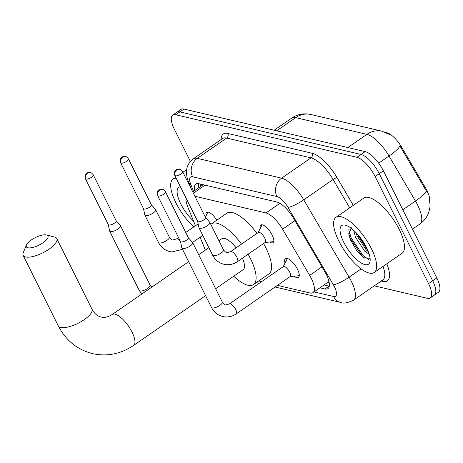 <?xml version="1.0" encoding="UTF-8"?>
<svg xmlns="http://www.w3.org/2000/svg" width="463" height="463" viewBox="0 0 463 463"><rect width="100%" height="100%" fill="white"/><g stroke="black" fill="none" stroke-linecap="round" stroke-linejoin="round"><path stroke-width="0.69" d="M260.241 228.502A10.742 3.866 55.3 0 1 260.854 225.012A10.742 3.866 55.3 0 1 272.175 235.071A10.742 3.866 55.3 0 1 273.072 242.681A10.742 3.866 55.3 0 1 269.588 242.022M206.081 215.787A10.742 3.866 55.3 0 1 206.695 212.297A10.742 3.866 55.3 0 1 216.794 220.174M285.005 263.117A11.425 4.115 55.3 0 1 285.463 258.597A11.425 4.115 55.3 0 1 297.506 269.298A11.425 4.115 55.3 0 1 298.456 277.395A11.425 4.115 55.3 0 1 294.063 276.232M328.944 281.458A20.14 7.252 55.3 0 1 328.406 281.95A20.14 7.252 55.3 0 1 328.336 281.996M429.681 198.905A18.126 6.523 -124.7 0 0 425.456 187.746L401.751 147.327A18.126 6.523 -124.7 0 0 386.813 132.713L386.211 132.568M186.068 198.1A20.14 7.252 -124.7 0 0 187.799 206.938L195.455 225.776M200.114 237.247L205.346 250.118M277.47 285.358L309.932 292.981A20.14 7.252 -124.7 0 0 312.953 292.633A20.14 7.252 -124.7 0 0 309.66 275.387L282.575 229.191A20.14 7.252 -124.7 0 0 265.976 212.951L194.906 196.266M258.73 280.96L261.607 281.631M190.38 161.431L174.406 129.385A20.14 7.252 55.3 0 1 172.728 115.113A20.14 7.252 55.3 0 1 175.743 114.76L356.927 157.304A20.14 7.252 55.3 0 1 375.134 176.513L428.559 283.663L432.679 280.815A20.14 7.252 55.3 0 1 434.352 295.087A20.14 7.252 55.3 0 0 432.679 280.815L379.255 173.666L432.679 280.815L436.8 277.962A20.14 7.252 55.3 0 1 438.478 292.234L430.231 297.935A20.14 7.252 55.3 0 1 427.216 298.288L374.243 285.845M356.927 157.304L361.047 154.451A20.14 7.252 55.3 0 1 379.255 173.666A20.14 7.252 55.3 0 0 361.047 154.451L179.864 111.913L361.047 154.451L365.168 151.604A20.14 7.252 55.3 0 1 383.381 170.818L436.8 277.962M172.728 115.113L176.849 112.26A20.14 7.252 55.3 0 1 179.864 111.913A20.14 7.252 55.3 0 0 176.849 112.26L180.969 109.413A20.14 7.252 55.3 0 1 183.99 109.065L365.168 151.604M427.517 192.944L399.853 145.816A23.497 4.445 149.6 0 1 389.036 156.014A26.854 9.665 -124.7 0 0 366.904 134.363L295.707 117.643A23.497 20.366 -76.8 0 1 310.916 114.506L382.12 131.226A23.497 20.366 103.2 0 0 366.904 134.363L347.846 147.535M428.559 283.663A20.14 7.252 55.3 0 1 430.231 297.935M319.916 287.818L324.916 288.987A20.14 7.252 -124.7 0 0 327.931 288.64A20.14 7.252 -124.7 0 0 324.644 271.393L293.49 218.27A20.14 7.252 -124.7 0 0 276.891 202.03L198.835 183.701A20.14 7.252 -124.7 0 0 195.814 184.054A20.14 7.252 -124.7 0 0 194.663 190.577M329.286 286.198A20.14 7.252 55.3 0 1 329.037 286.14L324.042 284.965M198.783 187.729A20.14 7.252 55.3 0 1 198.581 183.649M193.742 226.963A33.568 12.084 55.3 0 1 175.899 202.8A33.568 12.084 55.3 0 1 173.104 179.013A33.568 12.084 55.3 0 1 176.131 178.174M193.563 221.123A23.497 8.461 55.3 0 1 180.784 203.946A23.497 8.461 55.3 0 1 180.402 186.734M189.355 185.131A33.568 12.084 55.3 0 1 190.009 185.709M371.419 248.706A33.568 12.084 55.3 0 1 374.208 272.493A33.568 12.084 55.3 0 1 338.829 241.055A33.568 12.084 55.3 0 1 336.04 217.269A33.568 12.084 55.3 0 1 371.419 248.706M336.04 217.269L363.86 198.037A33.568 12.084 55.3 0 1 399.239 229.474A33.568 12.084 55.3 0 1 402.034 253.267L374.208 272.493M351.307 227.125L348.905 235.054L350.514 239.944L356.759 250.587L364.202 257.885L370.099 258.302M343.72 242.207A23.497 8.461 55.3 0 1 345.485 225.197A23.497 8.461 55.3 0 1 366.528 247.56A23.497 8.461 55.3 0 1 370.134 260.86A23.497 8.461 55.3 0 1 359.774 262.041A23.497 8.461 55.3 0 1 343.72 242.207M355.914 232.49L357.112 235.962L366.187 249.881L368.398 251.797M353.634 230.273L355.48 237.091L364.549 251.015L369.26 254.32M356.568 233.178L368.01 250.813M348.668 233.769L350.375 238.549L362.24 256.085L364.908 258.319M358.744 235.661L366.742 247.989M348.743 229.723L351.191 237.982L363.056 255.518L368.496 259.373M27.884 247.769A12.084 4.167 -26.5 0 0 42.943 242.791A12.084 4.167 -26.5 0 0 46.537 234.972A12.084 4.167 -26.5 0 0 46.433 234.949A12.084 4.167 -26.5 0 0 35.205 237.675A12.084 4.167 -26.5 0 0 26.42 245.002A12.084 4.167 -26.5 0 0 27.884 247.769M54.397 237.027A18.798 6.482 153.5 0 1 54.553 237.068A18.798 6.482 153.5 0 1 56.793 238.613A18.798 6.482 153.5 0 1 46.097 251.05A18.798 6.482 153.5 0 1 25.546 256.971A18.798 6.482 153.5 0 1 23.15 255.385A18.798 6.482 153.5 0 1 23.266 252.665L26.42 245.002M215.648 288.704L243.127 269.709A18.798 6.766 -124.7 0 0 242.398 258.169M248.11 254.222A36.924 13.294 55.3 0 1 250.361 258.452A36.924 13.294 55.3 0 1 253.435 284.618A36.924 13.294 55.3 0 1 233.717 276.214M263.563 243.538A36.924 13.294 55.3 0 1 265.82 247.769A36.924 13.294 55.3 0 1 268.893 273.934L253.435 284.618M236.113 247.827A18.798 6.766 -124.7 0 0 221.754 238.781L218.947 240.719M210.81 224.399A36.924 13.294 55.3 0 1 211.446 223.872A36.924 13.294 55.3 0 1 241.518 244.088M211.446 223.872L226.899 213.188A36.924 13.294 55.3 0 1 256.977 233.404M108.29 224.578L109.569 230.846A6.042 2.083 -26.5 0 0 109.627 231.031A6.042 2.083 -26.5 0 0 110.402 231.535A6.042 2.083 -26.5 0 0 117.972 229.023A6.042 2.083 -26.5 0 0 120.444 225.637A6.042 2.083 -26.5 0 0 120.334 225.475L116.097 220.683M108.273 224.509A4.364 1.505 -26.5 0 0 108.319 224.642A4.364 1.505 -26.5 0 0 108.874 225.006A4.364 1.505 -26.5 0 0 114.344 223.189A4.364 1.505 -26.5 0 0 116.132 220.747L93.242 174.84C91.703 173.052 90.736 172.282 90.337 172.543A4.364 3.785 -76.8 0 0 87.513 173.121A4.364 3.785 103.2 0 0 85.991 179.106A4.364 1.505 -26.5 0 0 90.76 177.728A4.364 1.505 -26.5 0 0 93.242 174.84M290.07 276.648L298.033 275.809A10.07 3.623 -124.7 0 0 298.716 275.572A10.07 3.623 -124.7 0 0 299.272 274.819M222.292 302.032A6.042 2.083 -26.5 0 1 219.011 305.933A6.042 2.083 -26.5 0 1 212.442 307.97A6.042 2.083 -26.5 0 1 212.245 307.93A6.042 2.083 -26.5 0 1 211.475 307.42C214.317 312.884 218.744 316.044 224.746 316.895C228.919 317.265 232.756 316.246 236.246 313.85L290.243 276.527A6.042 2.176 -124.7 0 0 289.74 272.25A6.042 2.176 -124.7 0 0 283.373 266.59L229.376 303.913L226.008 304.88C225.458 305.337 224.219 304.388 222.292 302.032L192.654 242.595A6.042 2.083 -26.5 0 0 192.544 242.433L188.314 237.641M180.501 241.536L181.78 247.803A6.042 2.083 -26.5 0 0 181.843 247.983A6.042 2.083 -26.5 0 0 182.613 248.492A6.042 2.083 -26.5 0 0 190.183 245.975A6.042 2.083 -26.5 0 0 192.654 242.595M180.483 241.466A4.364 1.505 -26.5 0 0 180.529 241.593A4.364 1.505 -26.5 0 0 181.085 241.964A4.364 1.505 -26.5 0 0 186.554 240.147A4.364 1.505 -26.5 0 0 188.343 237.704L165.453 191.798C163.914 190.004 162.947 189.24 162.548 189.494A4.364 3.785 -76.8 0 0 159.723 190.079A4.364 3.785 103.2 0 0 158.201 196.057A4.364 1.505 -26.5 0 0 162.97 194.686A4.364 1.505 -26.5 0 0 165.453 191.798M288.16 258.748A10.07 3.623 -124.7 0 0 287.263 259.002A10.07 3.623 -124.7 0 0 286.794 259.558L283.2 266.711M143.489 208.605L144.769 214.873A6.042 2.083 -26.5 0 0 144.832 215.058A6.042 2.083 -26.5 0 0 145.602 215.567A6.042 2.083 -26.5 0 0 153.172 213.049A6.042 2.083 -26.5 0 0 155.643 209.664A6.042 2.083 -26.5 0 0 155.533 209.502L151.297 204.71M143.472 208.535A4.364 1.505 -26.5 0 0 143.518 208.668A4.364 1.505 -26.5 0 0 144.074 209.039A4.364 1.505 -26.5 0 0 149.543 207.216A4.364 1.505 -26.5 0 0 151.332 204.773L128.442 158.873C126.903 157.079 125.936 156.309 125.537 156.569A4.364 3.785 -76.8 0 0 122.712 157.154A4.364 3.785 103.2 0 0 121.19 163.132A4.364 1.505 -26.5 0 0 125.959 161.755A4.364 1.505 -26.5 0 0 128.442 158.873M208.107 212.135L208.188 212.083A10.07 3.623 -124.7 0 0 208.107 212.135A10.07 3.623 -124.7 0 0 207.638 212.691L205.358 217.228M265.073 242.502L273.037 241.663A10.07 3.623 -124.7 0 0 273.72 241.42A10.07 3.623 -124.7 0 0 273.795 241.362L273.72 241.42M237.421 261.612L265.247 242.381A6.042 2.176 -124.7 0 0 264.743 238.098A6.042 2.176 -124.7 0 0 258.377 232.438L230.551 251.669A6.042 2.176 -124.7 0 1 231.28 251.531A6.042 2.176 -124.7 0 1 236.923 257.33A6.042 2.176 -124.7 0 1 237.421 261.612C233.931 264.003 230.099 265.021 225.927 264.657C219.919 263.8 215.498 260.646 212.65 255.182A6.042 2.083 -26.5 0 0 213.426 255.692A6.042 2.083 -26.5 0 0 213.617 255.726A6.042 2.083 -26.5 0 0 220.191 253.689A6.042 2.083 -26.5 0 0 223.467 249.788L209.803 222.379A6.042 2.083 -26.5 0 0 209.693 222.223L205.456 217.431M197.649 221.32L198.928 227.588A6.042 2.083 -26.5 0 0 198.986 227.773A6.042 2.083 -26.5 0 0 199.756 228.282A6.042 2.083 -26.5 0 0 207.326 225.765A6.042 2.083 -26.5 0 0 209.803 222.379M197.632 221.25A4.364 1.505 -26.5 0 0 197.678 221.383A4.364 1.505 -26.5 0 0 198.233 221.754A4.364 1.505 -26.5 0 0 203.703 219.937A4.364 1.505 -26.5 0 0 205.491 217.488L182.601 171.588C181.062 169.794 180.095 169.03 179.696 169.284A4.364 3.785 -76.8 0 0 176.872 169.869A4.364 3.785 103.2 0 0 175.35 175.847A4.364 1.505 -26.5 0 0 180.119 174.476A4.364 1.505 -26.5 0 0 182.601 171.588M262.266 224.85L262.342 224.798A10.07 3.623 -124.7 0 0 262.266 224.85A10.07 3.623 -124.7 0 0 261.798 225.406L258.198 232.559M328.342 281.996L328.51 282.036A6.713 2.419 -124.7 0 0 329.077 282.077M401.751 147.327L401.004 147.842M425.456 187.746L424.71 188.262M328.51 282.036A20.14 17.461 103.2 0 0 329.309 283.472M205.016 185.154L193.378 193.198M279.912 203.321L265.976 212.951M294.896 220.672L282.575 229.191M321.988 266.867L309.66 275.387M429.294 197.273L430.133 206.139L428.906 212.037C427.175 216.997 424.154 221.001 419.837 224.046A26.854 9.665 -124.7 0 0 417.597 205.016A26.854 9.665 -124.7 0 0 415.45 201.058L389.036 156.014L378.693 163.167M276.648 130.821L295.707 117.643A26.854 9.665 -124.7 0 0 291.684 118.111L274.148 130.23M426.273 190.82A23.497 4.445 149.6 0 1 415.45 201.058L402.81 209.791M183.99 109.065L175.743 114.76M383.381 170.818L375.134 176.513M314.001 291.904L333.551 296.494A13.427 4.833 -124.7 0 0 334.442 286.747A13.427 4.833 -124.7 0 0 333.366 284.762L287.992 207.389A13.427 4.833 -124.7 0 0 276.926 196.561L192.614 176.768A13.427 4.833 -124.7 0 0 190.843 184.581L193.58 191.323M192.614 176.768A13.427 11.639 -76.8 0 1 197.296 158.363L226.662 138.067A26.854 9.665 -124.7 0 0 222.639 138.53L193.274 158.832A26.854 9.665 55.3 0 1 197.296 158.363L281.608 178.162A26.854 9.665 55.3 0 1 303.74 199.813L349.114 277.192A26.854 9.665 55.3 0 1 351.267 281.151A26.854 9.665 55.3 0 1 353.5 300.186L382.866 279.884A26.854 9.665 -124.7 0 0 383.034 266.399M361.099 268.91L349.114 277.192A13.427 2.541 149.6 0 1 333.366 284.762M386.808 263.788A30.211 10.875 55.3 0 1 382.826 281.388L381.234 281.018M221.117 139.583A30.211 10.875 55.3 0 1 227.831 133.466L312.149 153.259A30.211 10.875 55.3 0 1 337.047 177.624L353.298 205.34M287.992 207.389A13.427 2.541 149.6 0 0 303.74 199.813L333.105 179.517A26.854 9.665 -124.7 0 0 310.98 157.86L226.662 138.067A3.357 2.911 103.2 0 0 227.831 133.466M349.704 207.823L333.105 179.517A3.357 0.637 -30.4 0 1 337.047 177.624M276.926 196.561A13.427 11.639 -76.8 0 1 281.608 178.162L310.98 157.86A3.357 2.911 103.2 0 0 312.149 153.259M382.826 281.388A3.357 2.911 103.2 0 0 382.073 280.433M190.843 184.581A13.427 6.58 157.9 0 1 188.707 182.509L191.607 189.651M275.074 287.014L340.785 302.443A13.427 11.639 -76.8 0 1 333.551 296.494M329.037 286.14L324.916 288.987M205.607 295.643L133.593 345.421C120.826 354.027 107.138 356.765 92.525 353.639C77.199 349.663 65.792 340.415 58.297 325.877A18.798 6.482 -26.5 0 0 60.694 327.463A18.798 6.482 -26.5 0 0 81.245 321.542A18.798 6.482 -26.5 0 0 91.94 309.105L56.793 238.613M133.593 345.421A18.798 6.766 -124.7 0 0 132.024 332.098A18.798 6.766 -124.7 0 0 115.027 314.169A18.798 6.766 -124.7 0 0 112.214 314.493C108.035 317.109 104.337 317.954 101.119 317.039C97.311 316.136 94.255 313.492 91.94 309.105M90.337 172.543C87.987 172.525 86.801 172.763 86.766 173.266C86.72 173.694 84.37 173.689 85.435 178.735A4.364 1.505 -26.5 0 0 85.991 179.106M141.678 294.132L139.265 290.469A6.042 2.083 -26.5 0 0 140.034 290.978A6.042 2.083 -26.5 0 0 140.225 291.013A6.042 2.083 -26.5 0 0 146.8 288.976A6.042 2.083 -26.5 0 0 150.081 285.075L151.783 287.147M162.548 189.494C160.198 189.477 159.012 189.72 158.977 190.218C158.931 190.652 156.581 190.646 157.646 195.693A4.364 1.505 -26.5 0 0 158.201 196.057M236.246 313.85A6.042 2.176 -124.7 0 0 235.742 309.568A6.042 2.176 -124.7 0 0 230.099 303.774A6.042 2.176 -124.7 0 0 229.376 303.913M125.537 156.569C123.187 156.552 122.001 156.795 121.966 157.293C121.919 157.721 119.57 157.715 120.635 162.762A4.364 1.505 -26.5 0 0 121.19 163.132M182.532 249.372L171.767 251.936C165.76 251.085 161.338 247.925 158.496 242.462A6.042 2.083 -26.5 0 0 159.266 242.971A6.042 2.083 -26.5 0 0 159.457 243.011A6.042 2.083 -26.5 0 0 166.032 240.974A6.042 2.083 -26.5 0 0 169.308 237.073L155.643 209.664M180.182 240.893A6.042 2.176 -124.7 0 0 177.121 238.815A6.042 2.176 -124.7 0 0 176.391 238.954L173.023 239.921C172.479 240.378 171.241 239.429 169.308 237.073M179.696 169.284C177.346 169.267 176.16 169.51 176.125 170.008C176.079 170.436 173.729 170.436 174.794 175.483A4.364 1.505 -26.5 0 0 175.35 175.847M200.004 183.979L200.774 186.091M202.916 184.87L192.735 191.908M328.406 281.95L312.953 292.633M390.564 134.947L382.12 131.226M310.916 114.506L307.727 113.979C301.917 113.452 296.569 114.83 291.684 118.111M419.837 224.046L412.458 229.144M193.274 158.832C187.903 162.883 186.838 167.861 186.653 170.031C186.155 173.677 186.844 177.838 188.707 182.509M340.785 302.443C343.286 303.757 347.522 303.005 353.5 300.186M256.334 282.615L259.211 283.287M173.104 179.013L175.668 177.242M182.92 172.23L186.711 169.608M46.537 234.972L54.553 237.068M58.297 325.877L23.15 255.385M208.906 247.664L198.702 254.714M188.655 261.659L112.214 314.493M150.081 285.075L120.444 225.637M139.265 290.469L109.627 231.031M85.435 178.735L108.319 224.642M298.716 275.572L299.283 275.178M287.263 259.002L287.83 258.609M211.475 307.42L181.843 247.983M157.646 195.693L180.529 241.593M202.788 235.395L192.573 242.462M198.176 223.901L185.744 232.49M178.492 237.502L176.391 238.954M158.496 242.462L144.832 215.058M120.635 162.762L143.518 208.668M223.467 249.788C225.4 252.15 226.639 253.099 227.183 252.636L230.551 251.669M212.65 255.182L198.986 227.773M174.794 175.483L197.678 221.383"/></g></svg>
